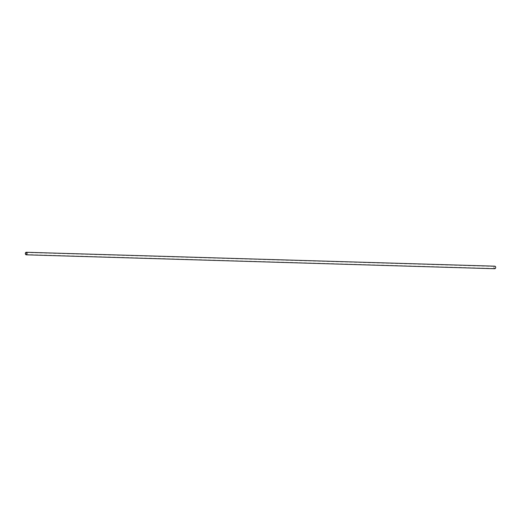 <?xml version="1.0" encoding="UTF-8"?>
<svg xmlns="http://www.w3.org/2000/svg" width="521" height="521" viewBox="0 0 521 521"><rect width="100%" height="100%" fill="white"/><g stroke="black" fill="none" stroke-linecap="round" stroke-linejoin="round"><path stroke-width="0.39" stroke-dasharray="2.6 1.95" d="M494.924 268.478A1.035 0.781 -88.3 0 0 494.826 266.426A1.035 0.781 -88.3 0 0 494.924 268.478M260.598 259.465L260.546 259.471A1.049 0.795 -88.3 0 0 260.48 259.478L260.474 259.465A1.049 0.795 91.7 0 1 260.487 259.465L260.48 259.465A1.049 0.795 91.7 0 1 260.493 259.471L260.5 259.465A1.049 0.795 -88.3 0 0 260.461 259.471L260.467 259.465A1.049 0.795 -88.3 0 0 260.428 259.471L260.441 259.465A1.049 0.795 91.7 0 1 260.454 259.471L260.448 259.465A1.049 0.795 -88.3 0 0 260.409 259.471A1.049 0.795 91.7 0 1 260.467 259.465A1.049 0.795 -88.3 0 0 260.454 259.465L260.383 259.465A1.049 0.795 -88.3 0 0 260.35 259.471A1.049 0.795 91.7 0 1 260.344 259.465A1.049 0.795 -88.3 0 0 260.311 259.458L260.324 259.471A1.049 0.795 -88.3 0 0 260.292 259.471L260.181 259.471A1.035 0.781 -88.3 0 0 260.122 259.478L260.122 259.478A1.035 0.781 91.7 0 1 260.187 259.465L260.187 259.465A1.035 0.781 -88.3 0 0 260.168 259.465L260.22 259.465A1.035 0.781 -88.3 0 0 260.181 259.471L260.292 259.465A1.035 0.781 -88.3 0 0 260.22 259.478A1.035 0.781 91.7 0 1 260.285 259.465L260.305 259.471A1.035 0.781 91.7 0 1 260.344 259.465A1.035 0.781 -88.3 0 0 260.279 259.478L260.279 259.478A1.035 0.781 91.7 0 1 260.279 259.478L260.298 259.478A1.035 0.781 91.7 0 1 260.344 259.471L260.363 259.471A1.035 0.781 91.7 0 1 260.454 259.465L260.448 259.465A1.035 0.781 -88.3 0 0 260.409 259.465L260.396 259.465A1.035 0.781 -88.3 0 0 260.396 259.465L260.409 259.465A1.035 0.781 91.7 0 1 260.461 259.465A1.035 0.781 -88.3 0 0 260.467 259.465L260.5 259.465A1.035 0.781 -88.3 0 0 260.487 259.465L260.48 259.465A1.035 0.781 -88.3 0 0 260.383 259.465L260.292 259.478A1.035 0.781 -88.3 0 0 260.298 259.478L260.298 259.465A1.049 0.795 91.7 0 1 260.318 259.465L260.415 259.465A1.035 0.781 91.7 0 1 260.415 259.465L260.454 259.478A1.035 0.781 -88.3 0 0 260.415 259.484L260.396 259.478A1.035 0.781 91.7 0 1 260.422 259.484L260.409 259.484A1.035 0.781 -88.3 0 0 260.357 259.484L260.435 259.478A1.035 0.781 91.7 0 1 260.48 259.478L260.467 259.478A1.035 0.781 91.7 0 1 260.461 259.478L260.454 259.478A1.035 0.781 91.7 0 1 260.487 259.478L260.5 259.478A1.035 0.781 -88.3 0 0 260.467 259.484L260.493 259.478A1.035 0.781 -88.3 0 0 260.435 259.484L260.409 259.465A1.049 0.795 91.7 0 1 260.409 259.451L260.409 259.451A1.049 0.795 91.7 0 1 260.448 259.451L260.454 259.478A1.035 0.781 91.7 0 1 260.533 259.478L260.487 259.478A1.035 0.781 -88.3 0 0 260.487 259.484L260.487 259.484A1.049 0.795 91.7 0 1 260.578 259.471A1.035 0.781 -88.3 0 0 260.539 259.471L260.52 259.471A1.035 0.781 -88.3 0 0 260.507 259.465L260.454 259.451A1.049 0.795 -88.3 0 0 260.357 259.451L260.383 259.465A1.049 0.795 91.7 0 1 260.435 259.451L260.5 259.465A1.049 0.795 91.7 0 1 260.5 259.451L260.48 259.465A1.049 0.795 91.7 0 1 260.474 259.451L260.604 259.478A1.035 0.781 -88.3 0 0 260.52 259.465L260.461 259.451A1.049 0.795 -88.3 0 0 260.396 259.451L260.35 259.471A1.035 0.781 -88.3 0 0 260.337 259.471L260.35 259.471A1.049 0.795 -88.3 0 0 260.318 259.471L260.324 259.484A1.035 0.781 91.7 0 1 260.35 259.478L260.324 259.484A1.035 0.781 -88.3 0 0 260.324 259.484A1.035 0.781 91.7 0 1 260.383 259.478L260.409 259.465A1.049 0.795 -88.3 0 0 260.402 259.458L260.428 259.458A1.049 0.795 91.7 0 1 260.467 259.451L260.539 259.458A1.049 0.795 91.7 0 1 260.552 259.458L260.493 259.465A1.049 0.795 -88.3 0 0 260.493 259.458L260.507 259.465A1.049 0.795 91.7 0 1 260.52 259.458L260.578 259.471A1.049 0.795 -88.3 0 0 260.513 259.458L260.52 259.478A1.035 0.781 91.7 0 1 260.539 259.484L260.52 259.484A1.035 0.781 -88.3 0 0 260.52 259.491L260.546 259.484A1.035 0.781 -88.3 0 0 260.533 259.478L260.52 259.491A1.049 0.795 91.7 0 1 260.598 259.465L260.604 259.478M494.839 266.185A1.276 0.964 -88.3 0 0 494.761 268.732M26.122 252.503L260.533 259.465A1.049 0.795 91.7 0 1 260.539 259.465L494.826 266.426M26.057 254.574L494.768 268.497"/><path stroke-width="0.78" d="M26.213 254.554A1.035 0.781 -88.3 0 0 26.122 252.503A1.035 0.781 -88.3 0 0 26.213 254.554M26.239 254.795A1.276 0.964 -88.3 0 0 26.128 252.268A1.276 0.964 -88.3 0 0 26.239 254.795M26.05 254.815L494.761 268.732A1.276 0.964 -88.3 0 0 494.839 266.185L26.128 252.268"/></g></svg>
